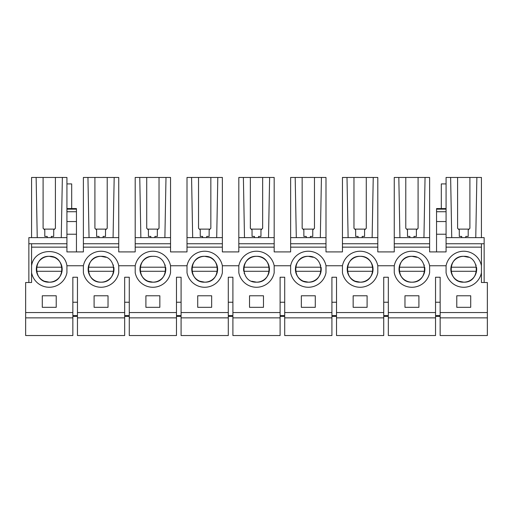<?xml version="1.0" encoding="UTF-8"?>
<svg xmlns="http://www.w3.org/2000/svg" width="513" height="513" viewBox="0 0 513 513"><rect width="100%" height="100%" fill="white"/><g stroke="black" fill="none" stroke-linecap="round" stroke-linejoin="round"><path stroke-width="0.77" d="M28.856 282.509L28.856 243.752L66.934 243.752L66.934 247.151L31.575 247.151L31.575 243.752M66.927 237.634L28.856 237.634L28.856 243.752M31.575 247.151L31.575 282.509L25.65 282.509L25.65 317.868L72.852 317.868L72.852 316.367L77.463 316.367L77.463 317.868L124.665 317.868L124.665 316.367L129.276 316.367L129.276 317.868L176.478 317.868L176.478 316.367L181.089 316.367L181.089 317.868L228.291 317.868L228.291 316.367L232.902 316.367L232.902 317.868L280.104 317.868L280.104 316.367L284.709 316.367L284.709 317.868L331.917 317.868L331.917 316.367L336.522 316.367L336.522 317.868L383.724 317.868L383.724 316.367L388.335 316.367L388.335 317.868L435.537 317.868L435.537 316.367L440.148 316.367L440.148 335.547L487.35 335.547L487.35 282.509L481.431 282.509L481.431 243.752L484.15 243.752L484.15 237.634L446.073 237.634M435.537 317.868L435.537 335.547L388.335 335.547L388.335 317.868M383.724 317.868L383.724 335.547L336.522 335.547L336.522 317.868M331.917 317.868L331.917 335.547L284.709 335.547L284.709 317.868M280.104 317.868L280.104 335.547L232.902 335.547L232.902 317.868M228.291 317.868L228.291 335.547L181.089 335.547L181.089 317.868M176.478 317.868L176.478 335.547L129.276 335.547L129.276 317.868M124.665 317.868L124.665 335.547L77.463 335.547L77.463 317.868M72.852 317.868L72.852 335.547L25.65 335.547L25.65 317.868M484.15 282.509L484.15 243.752M66.934 177.453L66.934 208.56L66.934 183.917L71.692 183.917L71.692 208.56M89.05 237.634L87.947 177.453L83.388 177.453L83.388 251.909L66.934 251.909L66.934 247.151M83.388 237.634L118.74 237.634L118.74 177.453L94.911 177.453L94.911 228.304L96.611 230.004L96.611 236.416L99.022 236.416L99.022 237.634M118.74 237.634L118.74 251.909L135.195 251.909L135.195 243.752L170.553 243.752L170.553 177.453L146.724 177.453L146.724 228.304L148.424 230.004L148.424 236.416L150.835 236.416L150.835 237.634M140.863 237.634L139.76 177.453L135.195 177.453L135.195 243.752M192.676 237.634L191.573 177.453L187.008 177.453L187.008 251.909L170.553 251.909L170.553 243.752M187.008 237.634L222.366 237.634L222.366 177.453L198.537 177.453L198.537 228.304L200.237 230.004L200.237 236.416L202.648 236.416L202.648 237.634M222.366 237.634L222.366 251.909L238.821 251.909L238.821 243.752L274.179 243.752L274.179 177.453L250.35 177.453L250.35 228.304L252.05 230.004L252.05 236.416L254.461 236.416L254.461 237.634M244.489 237.634L243.386 177.453L238.821 177.453L238.821 243.752M296.302 237.634L295.193 177.453L290.634 177.453L290.634 251.909L274.179 251.909L274.179 243.752M290.634 237.634L325.992 237.634L325.992 177.453L302.157 177.453L302.157 228.304L303.856 230.004L303.856 236.416L306.274 236.416L306.274 237.634M325.992 237.634L325.992 251.909L342.447 251.909L342.447 243.752L377.805 243.752L377.805 177.453L353.97 177.453L353.97 228.304L355.669 230.004L355.669 236.416L358.087 236.416L358.087 237.634M348.115 237.634L347.006 177.453L342.447 177.453L342.447 243.752M399.928 237.634L398.819 177.453L394.26 177.453L394.26 251.909L377.805 251.909L377.805 243.752M394.26 237.634L429.618 237.634L429.618 177.453L405.783 177.453L405.783 228.304L407.482 230.004L407.482 236.416L409.9 236.416L409.9 237.634M429.618 237.634L429.618 251.909L446.073 251.909L446.073 247.151L481.431 247.151M446.073 208.56L446.073 234.229L436.55 234.229L436.55 208.56L446.073 208.56L446.073 177.453L457.596 177.453L457.596 228.304L459.295 230.004L459.295 236.416L461.713 236.416L461.713 237.634M440.148 317.868L487.35 317.868M440.148 312.564L440.148 315.61L435.537 315.61L435.537 277.238L440.148 277.238L440.148 312.564L487.35 312.564M25.65 312.564L72.852 312.564L72.852 315.61L77.463 315.61L77.463 312.564L124.665 312.564L124.665 315.61L129.276 315.61L129.276 312.564L176.478 312.564L176.478 315.61L181.089 315.61L181.089 312.564L228.291 312.564L228.291 315.61L232.902 315.61L232.902 312.564L280.104 312.564L280.104 315.61L284.709 315.61L284.709 312.564L331.917 312.564L331.917 315.61L336.522 315.61L336.522 312.564L383.724 312.564L383.724 315.61L388.335 315.61L388.335 312.564L435.537 312.564M31.575 265.766C34.179 246.856 64.324 246.856 66.934 265.766L83.388 265.766L83.388 272.73A18.019 18.019 0 0 0 118.74 272.73L118.74 265.766L135.195 265.766L135.195 272.73A18.019 18.019 0 0 0 170.553 272.73L170.553 265.766L187.008 265.766L187.008 272.73A18.019 18.019 0 0 0 222.366 272.73L222.366 265.766L238.821 265.766L238.821 272.73A18.019 18.019 0 0 0 274.179 272.73L274.179 265.766L290.634 265.766L290.634 272.73A18.019 18.019 0 0 0 325.992 272.73L325.992 265.766L342.447 265.766L342.447 272.73A18.019 18.019 0 0 0 377.805 272.73L377.805 265.766L394.26 265.766L394.26 272.73A18.019 18.019 0 0 0 429.618 272.73L429.618 265.766L446.073 265.766L446.073 272.73A18.019 18.019 0 0 0 481.431 272.73M72.852 312.564L72.852 277.238L77.463 277.238L77.463 312.564M124.665 312.564L124.665 277.238L129.276 277.238L129.276 312.564M176.478 312.564L176.478 277.238L181.089 277.238L181.089 312.564M228.291 312.564L228.291 277.238L232.902 277.238L232.902 312.564M280.104 312.564L280.104 277.238L284.709 277.238L284.709 312.564M331.917 312.564L331.917 277.238L336.522 277.238L336.522 312.564M383.724 312.564L383.724 277.238L388.335 277.238L388.335 312.564M56.218 307.325L56.218 295.77L42.284 295.77L42.284 307.325L56.218 307.325M94.097 307.325L108.031 307.325L108.031 295.77L94.097 295.77L94.097 307.325M367.096 307.325L367.096 295.77L353.156 295.77L353.156 307.325L367.096 307.325M315.283 307.325L315.283 295.77L301.343 295.77L301.343 307.325L315.283 307.325M211.657 295.77L197.717 295.77L197.717 307.325L211.657 307.325L211.657 295.77M249.53 295.77L249.53 307.325L263.47 307.325L263.47 295.77L249.53 295.77M404.969 295.77L404.969 307.325L418.909 307.325L418.909 295.77L404.969 295.77M145.904 295.77L145.904 307.325L159.844 307.325L159.844 295.77L145.904 295.77M456.782 307.325L470.716 307.325L470.716 295.77L456.782 295.77L456.782 307.325M446.073 247.151L446.073 243.752L481.431 243.752M66.927 234.229L76.45 234.229L76.45 208.56L66.927 208.56L66.927 243.752M61.259 237.634L62.368 177.453L66.927 177.453M51.294 237.634L51.294 236.416L53.705 236.416L53.705 230.004L55.404 228.304L55.404 177.453L62.368 177.453M37.237 237.634L36.134 177.453L43.098 177.453L43.098 228.304L44.798 230.004L44.798 236.416L47.209 236.416L47.209 237.634M31.569 237.634L31.569 177.453L36.134 177.453M55.404 177.453L43.098 177.453M76.45 234.229L76.45 251.909M394.26 247.151L429.618 247.151M342.447 247.151L377.805 247.151M290.634 247.151L325.992 247.151M238.821 247.151L274.179 247.151M187.008 247.151L222.366 247.151M135.195 247.151L170.553 247.151M83.388 247.151L118.74 247.151M83.388 243.752L118.74 243.752M87.947 177.453L94.911 177.453M113.078 237.634L114.181 177.453M135.195 237.634L170.553 237.634M139.76 177.453L146.724 177.453M164.885 237.634L165.994 177.453M187.008 243.752L222.366 243.752M191.573 177.453L198.537 177.453M216.698 237.634L217.807 177.453M238.821 237.634L274.179 237.634M243.386 177.453L250.35 177.453M268.511 237.634L269.62 177.453M290.634 243.752L325.992 243.752M295.193 177.453L302.157 177.453M320.324 237.634L321.433 177.453M342.447 237.634L377.805 237.634M347.006 177.453L353.97 177.453M372.137 237.634L373.24 177.453M394.26 243.752L429.618 243.752M398.819 177.453L405.783 177.453M423.95 237.634L425.053 177.453M446.073 183.917L441.308 183.917L441.308 208.56M436.55 234.229L436.55 251.909M446.073 234.229L446.073 243.752M451.741 237.634L450.632 177.453M457.596 177.453L481.431 177.453L481.431 237.634M475.763 237.634L476.866 177.453M469.902 177.453L469.902 228.304L468.202 230.004L468.202 236.416L468.202 230.029M465.791 237.634L465.791 236.416L468.202 236.416M66.934 265.766L66.934 272.73A18.019 18.019 0 0 1 31.575 272.73M44.439 281.239L49.254 282.169C32.588 282.958 32.588 255.538 49.254 256.327C65.914 255.538 65.914 282.958 49.254 282.169A12.921 12.921 0 0 1 36.494 271.287L62.009 271.287A12.921 12.921 0 0 0 49.254 256.327A12.921 12.921 0 0 0 36.494 271.287M481.431 265.766A18.019 18.019 0 0 0 446.073 265.766M458.943 281.239L463.752 282.169C447.086 282.958 447.086 255.538 463.752 256.327C480.412 255.538 480.412 282.958 463.752 282.169A12.921 12.921 0 0 1 450.991 271.287L476.506 271.287A12.921 12.921 0 0 0 476.506 267.209L450.991 267.209A12.921 12.921 0 0 0 450.991 271.287M53.705 236.416L53.705 230.029M44.798 230.029L44.798 236.416M54.59 229.119L43.913 229.119M118.74 265.766A18.019 18.019 0 0 0 83.388 265.766M170.553 265.766A18.019 18.019 0 0 0 135.195 265.766M222.366 265.766A18.019 18.019 0 0 0 187.008 265.766M274.179 265.766A18.019 18.019 0 0 0 238.821 265.766M325.992 265.766A18.019 18.019 0 0 0 290.634 265.766M377.805 265.766A18.019 18.019 0 0 0 342.447 265.766M429.618 265.766A18.019 18.019 0 0 0 394.26 265.766M107.217 177.453L107.217 228.304L105.518 230.004L105.518 236.416L105.518 230.029M103.107 237.634L103.107 236.416L105.518 236.416M159.03 177.453L159.03 228.304L157.331 230.004L157.331 236.416L157.331 230.029M154.913 237.634L154.913 236.416L157.331 236.416M210.843 177.453L210.843 228.304L209.144 230.004L209.144 236.416L209.144 230.029M206.726 237.634L206.726 236.416L209.144 236.416M262.656 177.453L262.656 228.304L260.957 230.004L260.957 236.416L260.957 230.029M258.539 237.634L258.539 236.416L260.957 236.416M314.469 177.453L314.469 228.304L312.77 230.004L312.77 236.416L312.77 230.029M310.352 237.634L310.352 236.416L312.77 236.416M366.276 177.453L366.276 228.304L364.576 230.004L364.576 236.416L364.576 230.029M362.165 237.634L362.165 236.416L364.576 236.416M418.089 177.453L418.089 228.304L416.389 230.004L416.389 236.416L416.389 230.029M413.978 237.634L413.978 236.416L416.389 236.416M459.295 230.029L459.295 236.416M469.087 229.119L458.41 229.119M440.148 302.228L435.537 302.228M388.335 302.228L383.724 302.228M336.522 302.228L331.917 302.228M284.709 302.228L280.104 302.228M232.902 302.228L228.291 302.228M181.089 302.228L176.478 302.228M129.276 302.228L124.665 302.228M77.463 302.228L72.852 302.228M424.693 271.287A12.921 12.921 0 0 1 411.939 282.169C395.273 282.958 395.273 255.538 411.939 256.327C428.599 255.538 428.599 282.958 411.939 282.169A12.921 12.921 0 0 1 399.178 271.287L424.693 271.287A12.921 12.921 0 0 0 424.693 267.209L399.178 267.209A12.921 12.921 0 0 0 399.178 271.287M355.317 281.239L360.126 282.169C343.46 282.958 343.46 255.538 360.126 256.327C376.792 255.538 376.792 282.958 360.126 282.169A12.921 12.921 0 0 1 347.365 271.287L372.88 271.287A12.921 12.921 0 0 0 360.126 256.327A12.921 12.921 0 0 0 347.365 271.287M303.504 281.239L308.313 282.169C291.647 282.958 291.647 255.538 308.313 256.327C324.979 255.538 324.979 282.958 308.313 282.169A12.921 12.921 0 0 1 295.559 271.287L321.067 271.287A12.921 12.921 0 0 0 321.067 267.209L295.559 267.209A12.921 12.921 0 0 0 295.559 271.287M251.691 281.239L256.5 282.169C239.834 282.958 239.834 255.538 256.5 256.327C273.166 255.538 273.166 282.958 256.5 282.169A12.921 12.921 0 0 0 269.261 267.209A12.921 12.921 0 0 0 243.746 267.209A12.921 12.921 0 0 0 243.746 271.287L269.261 271.287M199.878 281.239L204.687 282.169C188.027 282.958 188.027 255.538 204.687 256.327C221.353 255.538 221.353 282.958 204.687 282.169A12.921 12.921 0 0 1 191.933 271.287L217.448 271.287A12.921 12.921 0 0 0 204.687 256.327A12.921 12.921 0 0 0 191.933 271.287M148.065 281.239L152.874 282.169C136.214 282.958 136.214 255.538 152.874 256.327C169.54 255.538 169.54 282.958 152.874 282.169A12.921 12.921 0 0 1 140.12 271.287L165.635 271.287A12.921 12.921 0 0 0 165.635 267.209L140.12 267.209A12.921 12.921 0 0 0 140.12 271.287M113.822 271.287A12.921 12.921 0 0 1 101.061 282.169C84.401 282.958 84.401 255.538 101.061 256.327C117.727 255.538 117.727 282.958 101.061 282.169A12.921 12.921 0 0 1 88.307 271.287L113.822 271.287A12.921 12.921 0 0 0 113.822 267.209L88.307 267.209A12.921 12.921 0 0 0 88.307 271.287M96.611 230.029L96.611 236.416M106.403 229.119L95.726 229.119M148.424 230.029L148.424 236.416M158.216 229.119L147.539 229.119M200.237 230.029L200.237 236.416M210.029 229.119L199.352 229.119M252.05 230.029L252.05 236.416M261.835 229.119L251.165 229.119M303.856 230.029L303.856 236.416M313.648 229.119L302.978 229.119M355.669 230.029L355.669 236.416M365.461 229.119L354.791 229.119M407.482 230.029L407.482 236.416M417.274 229.119L406.597 229.119M36.885 272.987L37.122 273.692M49.254 282.169A12.921 12.921 0 0 0 62.009 271.287M61.618 265.51L61.38 264.811M54.064 257.263L49.254 256.327M36.494 267.209L62.009 267.209M105.877 257.263L101.061 256.327A12.921 12.921 0 0 0 88.307 267.209M88.698 272.987L88.935 273.692M113.431 265.51L113.193 264.811M152.874 256.327A12.921 12.921 0 0 0 140.12 267.209M140.511 272.987L140.748 273.692M152.874 282.169A12.921 12.921 0 0 0 165.635 271.287M165.244 265.51L165.006 264.811M192.324 272.987L192.561 273.692M204.687 282.169A12.921 12.921 0 0 0 217.448 271.287M217.05 265.51L216.819 264.811M209.496 257.263L204.687 256.327M191.933 267.209L217.441 267.209M244.137 272.987L244.374 273.692M243.746 267.209L269.254 267.209M313.122 257.263L308.313 256.327A12.921 12.921 0 0 0 295.559 267.209M295.95 272.987L296.187 273.692M308.313 282.169A12.921 12.921 0 0 0 321.067 271.287M320.676 265.51L320.445 264.811M347.756 272.987L347.994 273.692M360.126 282.169A12.921 12.921 0 0 0 372.88 271.287M347.372 267.209L372.88 267.209M416.748 257.263L411.939 256.327A12.921 12.921 0 0 0 399.178 267.209M399.569 272.987L399.807 273.692M424.302 265.51L424.071 264.811M468.561 257.263L463.752 256.327A12.921 12.921 0 0 0 450.991 267.209M451.382 272.987L451.62 273.692M463.752 282.169A12.921 12.921 0 0 0 476.506 271.287M476.115 265.51L475.878 264.811M76.45 221.552L66.927 221.552M76.45 211.722L66.927 211.722M76.45 209.157L66.927 209.157M436.55 221.552L446.073 221.552M436.55 211.722L446.073 211.722M436.55 209.157L446.073 209.157"/></g></svg>
